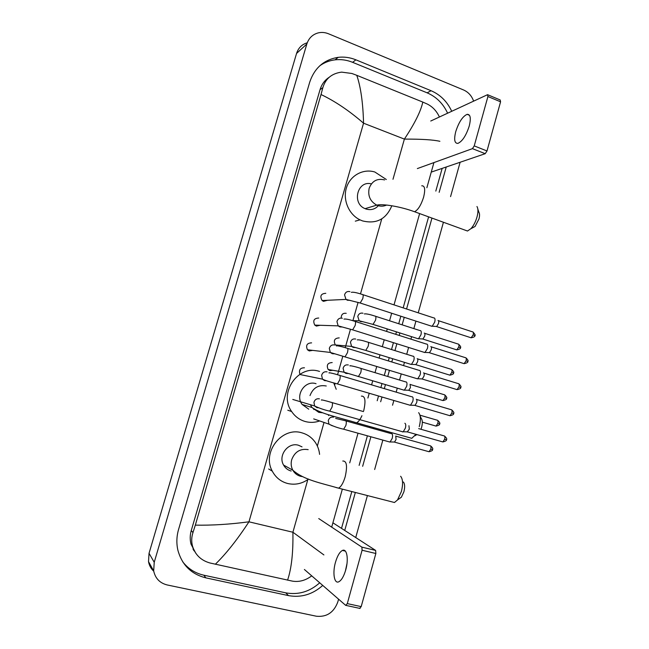 <?xml version="1.0" encoding="UTF-8"?>
<svg xmlns="http://www.w3.org/2000/svg" width="649" height="649" viewBox="0 0 649 649"><rect width="100%" height="100%" fill="white"/><g stroke="black" fill="none" stroke-linecap="round" stroke-linejoin="round"><path stroke-width="0.97" d="M469.235 126.06C471.142 118.134 470.436 114.224 467.118 114.338C462.615 116.382 458.827 122.142 455.744 131.642C453.805 139.567 454.519 143.478 457.894 143.388C462.331 141.393 466.112 135.617 469.235 126.06M487.959 94.851L500.184 99.962L500.574 101.804L487.918 96.523L487.553 94.689L430.749 121.014M487.001 150.966L485.209 153.691L472.448 148.645L474.224 145.895L487.001 150.966L500.574 101.804M431.252 172.107L485.209 153.691M474.224 145.895L487.918 96.523M472.448 148.645L417.348 168.578M477.851 209.156L478.913 212.28C479.749 213.635 479.765 215.882 478.954 219.005L475.06 226.477L472.164 228.026M464.935 230.095L467.491 231.02L470.923 228.683C473.567 225.73 475.595 221.836 477.007 216.993C478.272 212.101 478.248 208.605 476.95 206.512M371.374 183.886C357.469 180.057 351.515 203.453 365.095 208.662L365.866 208.97C371.187 210.56 375.584 209.181 379.073 204.849M391.834 205.749C386.155 219.257 376.363 224.303 362.466 220.887L360.025 219.865C348.813 214.527 342.591 199.86 346.469 187.683C350.217 175.449 363.172 168.391 374.846 172.009L386.325 179.505M420.106 415.952L421.201 418.378C422.531 420.081 422.669 423.075 421.623 427.358L420.99 429.289M417.202 434.66L416.22 434.935M408.886 437.515L411.766 438.326L415.985 434.319M316.039 383.697C305.127 379.876 294.833 395.127 302.126 404.457L308.77 409.195M319.681 420.95C314.895 422.629 310.092 422.815 305.257 421.526C299.578 419.887 295.044 416.553 291.652 411.539C278.08 392.945 298.524 363.951 319.535 371.439M313.718 409.519L314.66 409.349M333.691 382.869L336.223 389.295M329.165 414.889L328.483 415.547M419.27 426.653C420.909 419.952 420.698 415.287 418.637 412.667M403.37 481.996C404.846 483.821 405.033 487.075 403.905 491.755L401.398 497.175L398.924 498.935M391.59 501.766L394.462 502.504L397.512 499.949L401.415 491.463C403.183 484.138 402.915 479.067 400.611 476.261M302.02 446.861L298.483 445.255C288.14 441.912 277.796 455.582 283.581 465.082C285.309 468.132 287.832 470.103 291.141 471.02M308.559 479.1C302.069 483.732 295.076 485.192 287.588 483.481C280.79 481.631 275.695 477.518 272.296 471.15C261.596 452.321 282.08 426.296 302.02 432.875C307.626 434.481 312.096 437.71 315.422 442.577C317.759 446.106 319.146 450.041 319.576 454.365M293.559 471.385L294.013 471.401M325.798 293.316C320.906 293.64 319.673 296.049 322.107 300.544L323.494 301.339L327.477 300.292M434.035 317.872C435.081 318.132 435.309 319.559 434.708 322.139L432.218 326.22L431.082 326.025M438.01 320.46C438.773 320.655 438.943 321.685 438.505 323.543L436.712 326.479L435.966 326.439M318.716 318.034C313.954 318.286 312.648 320.647 314.781 325.108L316.404 326.09L320.127 325.279M426.791 344.043C427.821 344.376 428.04 345.844 427.431 348.448L425.022 352.423L423.878 352.245M430.79 346.598C431.544 346.842 431.699 347.905 431.261 349.779L429.524 352.642L428.778 352.61M311.601 342.859C306.969 343.053 305.59 345.357 307.456 349.77L309.281 350.947L312.672 350.379M419.522 370.328C420.536 370.733 420.73 372.25 420.122 374.871L417.794 378.756L416.642 378.578M423.537 372.851C424.276 373.151 424.422 374.246 423.984 376.136L422.296 378.927L421.55 378.894M304.454 367.788C300.154 367.821 298.645 369.971 299.903 374.23M412.212 396.734C413.21 397.212 413.397 398.77 412.78 401.415L410.533 405.203L409.373 405.033M416.252 399.224C416.974 399.573 417.12 400.701 416.674 402.607L415.044 405.333L414.297 405.309M404.871 423.262C405.852 423.813 406.031 425.419 405.406 428.08L403.232 431.772L402.477 431.909M408.927 425.72L409.332 429.192L407.207 431.95M346.209 313.313C342.891 312.94 341.228 314.522 341.204 318.059M420.349 330.56C421.339 330.852 421.534 332.264 420.941 334.795L418.564 338.737L417.502 338.559M424.259 333.075C424.973 333.286 425.119 334.308 424.697 336.133L422.978 338.973L422.288 338.932M339.216 337.894C334.527 338.178 333.237 340.522 335.346 344.935L351.62 346.428L353.283 347.434L355.19 347.531M413.243 356.163C414.216 356.52 414.403 357.972 413.802 360.519L411.498 364.373L410.436 364.203M417.169 358.637C417.875 358.905 418.021 359.952 417.591 361.793L415.92 364.56L415.23 364.527M338.746 345.998L340.214 345.382M332.199 362.572C327.631 362.807 326.277 365.111 328.143 369.484L329.919 370.62L332.848 370.287M406.112 381.872C407.061 382.293 407.239 383.794 406.639 386.358L404.408 390.114L403.337 389.96M410.054 384.322L410.444 387.558L408.829 390.268L408.14 390.244M391.461 433.605L391.745 433.629C392.661 434.189 392.815 435.779 392.207 438.383L390.114 441.961L389.043 441.823M395.728 436.014L396.077 439.446L394.56 442.018L393.87 442.01M345.373 571.144L346.996 563.543M345.706 570C348.854 559.219 346.899 548.162 342.461 550.441C339.719 551.885 337.399 555.804 335.492 562.212C332.393 572.726 334.178 584.116 338.77 581.796C341.488 580.352 343.8 576.417 345.706 570M332.905 522.802L375.633 550.417L375.86 553.5L362.085 550.238L361.899 547.148L318.748 518.575M304.405 569.489L345.739 605.403L347.288 603.611L361.193 606.62L375.86 553.5M361.193 606.62L359.619 608.397M347.288 603.611L362.085 550.238M193.84 549.833L192.923 549.046M153.732 571.209C150.949 568.638 149.205 565.441 148.516 561.62L149.043 553.289L296.544 53.469C298.345 47.945 301.907 44.383 307.245 42.793M338.583 599.189L337.805 601.98C333.862 612.486 326.723 617.24 316.396 616.226L167.174 584.952C159.8 583.078 155.306 578.397 153.683 570.925L154.227 562.285L306.839 44.002C308.786 38.072 312.648 34.348 318.424 32.839C321.807 32.101 325.19 32.426 328.556 33.797L463.548 89.96C468.351 92.101 471.701 95.825 473.616 101.13M460.125 162.25L450.568 196.606M443.429 222.258L418.24 312.818M415.936 321.109L413.851 328.605M411.604 336.685L410.914 339.151M408.61 347.442L406.712 354.265M404.457 362.361L403.564 365.59M401.252 373.905L399.541 380.046M397.285 388.159L396.174 392.15M393.854 400.482L392.54 405.211M385.392 430.904L385.108 431.918M382.837 440.095L374.651 469.519M367.407 495.56L355.733 537.55M451.72 111.287C447.226 101.585 440.346 94.73 431.066 90.714L355.92 59.838C350.136 57.485 344.238 56.65 338.234 57.331C324.062 59.594 314.554 67.869 309.719 82.163L178.58 529.422C176.569 536.399 176.333 543.302 177.875 550.141C181.907 564.922 191.228 574.162 205.822 577.853L288.472 595.604C301.12 597.883 312.542 594.492 322.748 585.422M344.733 530.444L355.336 492.469M362.645 466.315L370.887 436.777M373.183 428.567L373.467 427.545M380.671 401.755L381.993 397.001M384.33 388.637L385.449 384.63M387.729 376.485L389.449 370.319M391.777 361.972L392.686 358.727M394.949 350.606L396.863 343.751M399.192 335.428L399.881 332.953M402.145 324.841L404.246 317.312M406.574 308.997L431.958 218.08M439.154 192.331L446.228 166.996M194.522 551.188L193.662 550.344M182.71 561.791C188.137 568.767 195.195 573.237 203.867 575.201L285.755 592.845C298.289 595.117 309.614 591.774 319.722 582.802M447.607 113.194C443.153 103.589 436.323 96.798 427.123 92.831L352.594 62.312C346.85 59.984 341.009 59.164 335.054 59.838C329.489 60.527 324.411 62.491 319.835 65.744M341.52 528.367L351.815 491.561M359.132 465.382L367.399 435.804M369.695 427.586L369.979 426.563M377.199 400.741L378.529 395.987M380.874 387.607L381.993 383.591M384.273 375.438L386.001 369.273M388.337 360.917L389.246 357.672M391.517 349.535L393.432 342.672M395.768 334.34L396.458 331.858M398.729 323.737L400.831 316.209M403.167 307.877L428.608 216.855M435.812 191.082L442.164 168.383M329.14 77.304C324.703 80.216 321.669 84.346 320.038 89.692L191.26 530.541C189.946 535.141 189.865 539.676 191.017 544.146L195.836 553.321M439.884 141.304C433.272 139.778 421.444 139.04 404.384 139.097C414.703 123.545 420.844 111.206 422.799 102.08L427.172 104.002C432.518 106.631 436.599 110.963 439.414 116.99M433.921 162.583L426.872 187.731M419.619 213.586L394.016 304.876M391.672 313.232L389.554 320.784M387.275 328.938L386.577 331.42M384.232 339.784L382.302 346.663M380.014 354.825L379.097 358.078M376.753 366.458L375.017 372.648M372.721 380.825L371.593 384.857M369.232 393.262L367.894 398.032M360.633 423.927L360.341 424.957M358.029 433.199L349.714 462.867M342.348 489.135L331.688 527.142M311.731 575.85C305.614 580.466 299.173 582.226 292.415 581.131L210.016 562.999C200.987 560.452 195.138 554.781 192.469 545.996C191.325 541.493 191.487 537.023 192.964 532.586L195.325 525.13C211.842 525.455 229.722 524.351 248.956 521.812C237.323 539.611 226.12 553.759 215.33 564.249M422.799 102.08L356.78 75.316C360.779 87.063 363.034 103.029 363.554 123.196C349.251 110.784 335.071 101.22 321.028 94.527L195.325 525.13M321.028 94.527L322.861 87.623C325.579 78.586 331.826 73.418 341.617 72.128L351.863 73.475L356.78 75.316M287.572 580.149C291.498 568.565 293.275 552.591 292.902 532.237L323.9 554.927M384.573 179.919C377.183 178.15 372.047 180.941 369.159 188.299C367.691 195.893 370.238 201.506 376.793 205.133L377.58 205.457C380.687 206.528 383.697 206.39 386.609 205.052M421.736 185.809C424.86 185.573 425.476 189.362 423.61 197.191C421.071 205.116 418.053 209.968 414.549 211.736L412.326 210.957M326.26 385.993C318.489 384.581 313.069 387.778 310.003 395.574M361.371 396.125C365.168 395.874 365.947 400.749 363.716 410.736M361.939 415.709C360.187 419.579 358.386 421.931 356.552 422.783L354.046 422.101M310.441 404.725L311.926 407.467L318.773 412.358L322.78 412.796M308.17 449.643C300.3 448.402 294.816 451.728 291.726 459.63C290.728 463.37 291.085 466.874 292.804 470.168C294.589 473.316 297.185 475.352 300.592 476.293L302.548 476.634M342.777 461.017C346.736 460.822 347.539 466.071 345.187 476.78C343.329 482.937 341.114 486.734 338.551 488.153L336.044 487.537M438.464 320.703L472.342 331.793C473.324 331.785 473.6 332.807 473.162 334.86L471.125 337.796L470.42 337.569M474.8 335.63L473.162 334.86M349.933 291.628C347.247 291.077 345.455 292.164 344.546 294.881L345.982 299.408L347.475 300.26L349.868 300.292M351.32 292.326C353.121 291.928 356.739 292.634 362.174 294.435C363.262 294.313 363.448 295.717 362.75 298.645L360.203 303.018L359.457 302.783M431.204 346.834L465.244 357.623C466.25 357.615 466.526 358.67 466.087 360.779L464.108 363.659L463.402 363.432M467.751 361.485L466.087 360.779M342.356 318.245C339.662 317.726 337.861 318.829 336.945 321.563L338.153 325.863L339.889 326.926L342.064 326.991M343.994 319.089C345.722 318.781 349.235 319.495 354.532 321.247C355.636 321.125 355.83 322.577 355.117 325.595L352.642 329.854L351.888 329.627M423.919 373.086L458.113 383.567C459.143 383.559 459.427 384.646 458.973 386.82L457.066 389.635L456.344 389.416M458.819 383.778C460.887 385.774 461.504 386.999 460.668 387.445L458.973 386.82M334.746 344.992C332.045 344.489 330.227 345.617 329.311 348.359L330.317 352.439L332.264 353.705L334.211 353.81M336.596 345.982C335.079 345.227 341.431 346.355 346.85 348.172C347.986 348.059 348.18 349.551 347.45 352.667L345.049 356.828L344.286 356.609M416.593 399.451L450.95 409.624C452.004 409.624 452.296 410.736 451.834 412.983L449.984 415.725L449.262 415.514M451.663 409.827C453.765 411.799 454.389 413.04 453.546 413.535L451.834 412.983M327.104 371.853C324.386 371.382 322.561 372.526 321.636 375.284L322.472 379.146L324.614 380.614L326.301 380.744M329.14 373.005C327.769 372.193 334.008 373.581 339.135 375.227C340.295 375.114 340.498 376.655 339.752 379.868L337.415 383.924L336.653 383.713M418.662 428.624L443.762 435.795C444.833 435.795 445.133 436.947 444.662 439.251L442.869 441.937L442.139 441.726M444.476 435.99C446.626 437.97 447.258 439.219 446.398 439.746L444.662 439.251M319.422 398.843C316.688 398.397 314.862 399.557 313.938 402.331L314.619 405.982L316.923 407.637L318.334 407.783M321.628 400.149C320.111 399.362 325.457 400.571 331.388 402.396C332.564 402.291 332.775 403.889 332.012 407.191L329.749 411.15L328.978 410.947M424.657 333.294L457.967 343.994C458.908 343.994 459.168 345.008 458.729 347.028L456.791 349.876L456.133 349.665M458.616 344.197C460.603 346.177 461.188 347.353 460.376 347.742L458.729 347.028M362.961 313.216C360.382 312.704 358.654 313.767 357.777 316.404L359.148 320.76L360.593 321.588L362.718 321.653M364.332 313.929C366.085 313.621 369.597 314.335 374.879 316.063C375.974 315.982 376.193 317.377 375.52 320.249L373.021 324.395L372.283 324.167M417.542 358.856L450.998 369.265C451.964 369.265 452.231 370.311 451.785 372.396L449.903 375.171L449.238 374.968M451.655 369.459C453.683 371.455 454.284 372.648 453.448 373.037L451.785 372.396M355.66 339.029C353.072 338.535 351.328 339.622 350.452 342.274L351.62 346.428L364.989 350.2M357.25 339.881C358.929 339.646 362.345 340.368 367.504 342.055C368.632 341.974 368.851 343.41 368.161 346.371L365.744 350.419L411.279 364.462M410.387 384.533L444.005 394.649C444.995 394.649 445.263 395.72 444.808 397.861L442.983 400.579L442.31 400.384M444.662 394.835C446.723 396.799 447.331 398.007 446.496 398.445L444.808 397.861M348.326 364.957C345.722 364.487 343.978 365.59 343.094 368.251L344.084 372.21L345.941 373.402L347.621 373.524M350.103 365.947C348.594 365.192 354.76 366.409 360.098 368.153C361.25 368.08 361.477 369.565 360.771 372.607L358.418 376.566L357.664 376.347M419.927 415.173L436.98 420.13C437.986 420.13 438.262 421.242 437.799 423.448L436.031 426.101L435.357 425.906M437.645 420.317C439.738 422.288 440.363 423.505 439.511 423.967L437.799 423.448M395.995 436.201L429.93 445.725C430.952 445.733 431.228 446.869 430.766 449.14L429.046 451.736L428.372 451.55M430.595 445.904C432.623 447.615 433.256 448.848 432.494 449.595L430.766 449.14M333.562 417.153C330.933 416.739 329.165 417.875 328.272 420.568L328.97 424.146L332.337 425.817M335.663 418.427L345.203 420.698C346.396 420.633 346.623 422.207 345.893 425.436L343.678 429.216L342.915 429.005M361.899 547.148L375.633 550.417M392.986 179.286L404.384 139.097L363.554 123.196L248.956 521.812L292.902 532.237L307.821 479.627M317.353 446.025L323.835 423.148M334.697 384.865L335.144 383.283M337.561 374.749L342.826 356.179M345.236 347.677L350.476 329.213M352.878 320.728L358.086 302.369M360.487 293.892L381.758 218.891M154.227 562.285L149.043 553.289M306.839 44.002L296.544 53.469M203.867 575.201L205.822 577.853M352.594 62.312L355.92 59.838M427.123 92.831L431.066 90.714M285.755 592.845L288.472 595.604M191.26 530.541L192.964 532.586M320.038 89.692L322.861 87.623M469.487 115.303L467.118 114.338M475.06 226.477L470.923 228.683M365.095 208.662L376.793 205.133C382.715 203.624 400.433 206.52 414.549 211.736L467.491 231.02M360.025 219.865L355.295 221.155M416.804 434.546L414.946 435.779M302.126 404.457L311.926 407.467C321.855 414.265 339.354 417.558 356.552 422.783L411.766 438.326M291.652 411.539L287.775 410.209M401.398 497.175L397.512 499.949M283.581 465.082L292.804 470.168C303.756 479.903 320.931 483.059 338.551 488.153L394.462 502.504M272.296 471.15L268.67 468.984M473.032 332.012C475.076 334.34 475.668 335.541 474.808 335.606C475.279 336.442 474.046 337.172 471.125 337.796L436.534 326.552M322.107 300.544L345.982 299.408L360.203 303.018L431.974 326.317M362.921 294.678L433.759 317.913M436.712 326.479L432.218 326.22M465.941 357.842C467.97 359.822 468.578 361.039 467.751 361.469C468.237 362.264 467.029 362.994 464.108 363.659L429.346 352.715M314.781 325.108L338.153 325.863L352.642 329.854L424.787 352.529M355.287 321.482L426.458 344.084M429.524 352.642L425.022 352.423M307.456 349.77L330.317 352.439L417.558 378.854M460.668 387.445C461.139 388.232 459.938 388.962 457.066 389.635L422.126 379M347.613 348.408L419.132 370.368M422.296 378.927L417.794 378.756M300.13 374.546L322.472 379.146C324.825 380.355 329.806 381.945 337.415 383.924L410.298 405.309M453.546 413.535C454.04 414.289 452.848 415.019 449.984 415.725L414.873 405.406M339.906 375.455L411.766 396.774M415.044 405.333L410.533 405.203M292.788 399.443L314.619 405.982C319.559 408.326 324.605 410.046 329.749 411.15L402.997 431.885M446.398 439.746C446.901 440.468 445.725 441.198 442.869 441.937L407.58 431.934M332.166 402.623L363.464 411.58M407.75 431.853L403.232 431.772M352.65 320.655L359.148 320.76L373.021 324.395L418.345 338.827M460.376 347.742C460.839 348.545 459.646 349.251 456.791 349.876L422.815 339.038M375.617 316.306L420.073 330.601M422.978 338.973L418.564 338.737M453.448 373.037C453.935 373.808 452.751 374.522 449.903 375.171L415.758 364.633M368.259 342.291L412.91 356.204M415.92 364.56L411.498 364.373M328.143 369.484L344.084 372.21L404.189 390.211M446.496 398.445C446.991 399.184 445.822 399.898 442.983 400.579L408.675 390.333M360.86 368.389L405.722 381.904M408.829 390.268L404.408 390.114M439.511 423.967C440.022 424.673 438.862 425.379 436.031 426.101L422.321 422.15M313.686 418.897L328.97 424.146C333.61 426.401 338.51 428.097 343.678 429.216L389.903 442.058M432.494 449.595C433.005 450.284 431.853 450.998 429.046 451.736L394.405 442.091M345.966 420.917L391.258 433.646M394.56 442.018L390.114 441.961M345.349 551.115L342.461 550.441M346.193 605.46L360.09 608.454M153.683 570.925L148.516 561.62M335.054 59.838L338.234 57.331M191.017 544.146L192.469 545.996"/></g></svg>

